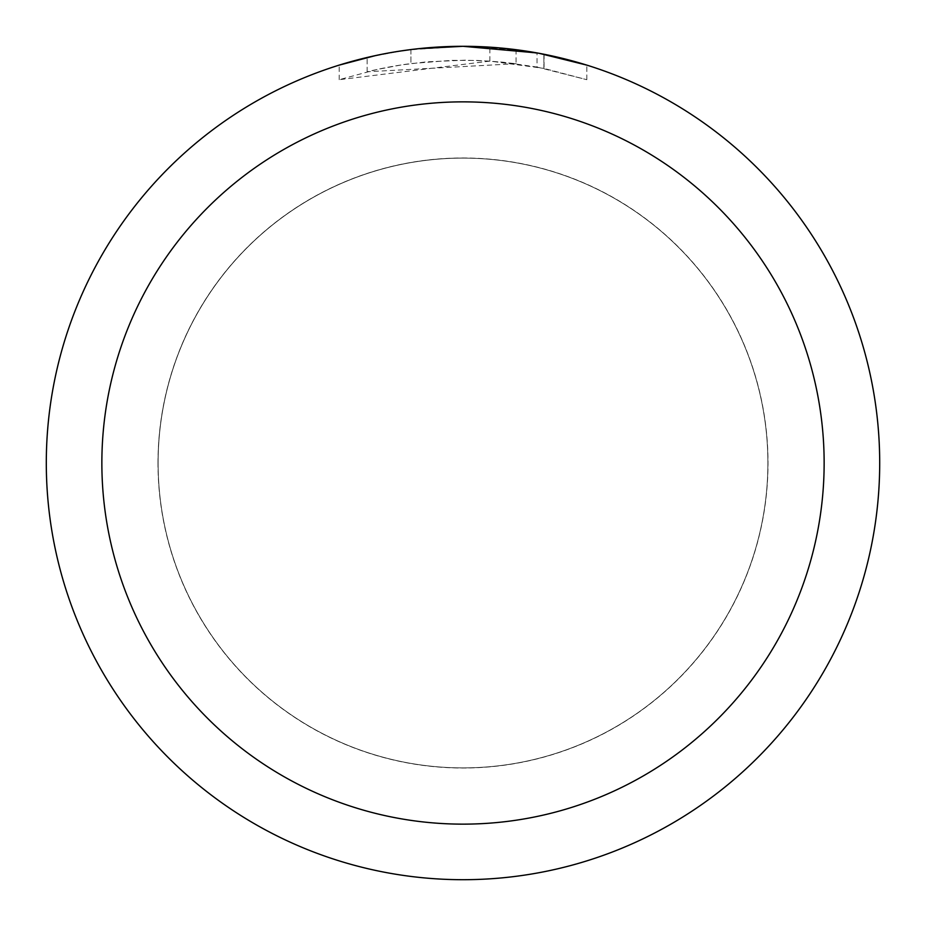 <?xml version="1.0" encoding="UTF-8"?>
<svg xmlns="http://www.w3.org/2000/svg" width="926" height="926" viewBox="0 0 926 926"><rect width="100%" height="100%" fill="white"/><g stroke="black" fill="none" stroke-linecap="round" stroke-linejoin="round"><path stroke-width="0.69" stroke-dasharray="4.63 3.47" d="M463 158.114A304.885 304.885 0 0 1 767.885 463A304.885 304.885 0 0 1 463 767.885A304.885 304.885 0 0 1 158.114 463A304.885 304.885 0 0 1 463 158.114A304.885 304.885 0 0 1 767.885 463A304.885 304.885 0 0 1 463 767.885A304.885 304.885 0 0 1 158.114 463A304.885 304.885 0 0 1 463 158.114M463 158.045A304.955 304.955 0 0 1 767.955 463A304.955 304.955 0 0 1 463 767.955A304.955 304.955 0 0 1 158.045 463A304.955 304.955 0 0 1 463 158.045M489.854 61.116L339.217 79.694L376.211 69.647L401.352 64.936L426.736 61.822L465.06 60.19L490.618 61.139L516.071 63.697L516.071 49.691L463 46.3A416.7 416.7 0 0 1 879.7 463A416.7 416.7 0 0 1 463 879.7A416.7 416.7 0 0 1 46.3 463A416.7 416.7 0 0 1 463 46.3L471.311 46.381M477.11 46.543L514.312 49.472M434.757 47.261L463 46.312L489.854 47.191L543.886 54.229L543.886 68.397L489.866 61.081L489.866 47.168M543.875 54.229L538.99 53.291M586.795 65.121L537.011 52.932L537.022 67.054L586.795 79.694L543.875 68.397M516.071 63.697L367.147 71.765A402.81 402.81 0 0 1 410.924 63.57L452.027 60.34L477.492 60.456L503.026 62.181L537.022 67.054M410.924 49.564L410.924 63.57L410.924 49.564A416.7 416.7 0 0 0 367.147 57.47L400.703 50.988M417.962 48.742L416.005 48.962M586.829 79.694L586.829 65.121L586.829 79.694M367.147 71.765L367.147 57.47L367.147 71.765M375.528 55.583L399.291 51.196M410.924 49.576L432.454 47.423M543.886 68.397L543.886 54.229M339.194 79.694L339.194 65.121L356.441 60.155L382.693 54.113L409.269 49.773L436.077 47.168L463 46.3L408.366 49.9M158.114 463A304.885 304.885 0 0 1 463 158.114A304.885 304.885 0 0 1 767.885 463A304.885 304.885 0 0 1 463 767.885A304.885 304.885 0 0 1 158.114 463M157.976 463A305.024 305.024 0 0 1 463 157.976A305.024 305.024 0 0 1 768.024 463A305.024 305.024 0 0 1 463 768.024A305.024 305.024 0 0 1 157.976 463M544.06 54.264L544.06 68.431"/><path stroke-width="1.39" d="M471.311 46.381L477.11 46.543M514.312 49.472L516.071 49.691M537.022 52.932L463 46.3A416.7 416.7 0 0 1 879.7 463A416.7 416.7 0 0 1 463 879.7A416.7 416.7 0 0 1 46.3 463A416.7 416.7 0 0 1 463 46.3L417.962 48.742M538.99 53.291L586.795 65.121M463 101.86A361.14 361.14 0 0 1 824.14 463A361.14 361.14 0 0 1 463 824.14A361.14 361.14 0 0 1 101.86 463A361.14 361.14 0 0 1 463 101.86M416.005 48.962L410.924 49.564M339.217 65.121L375.528 55.583M399.291 51.196L410.924 49.576M432.454 47.423L434.757 47.261M400.703 50.988L408.366 49.9"/></g></svg>
